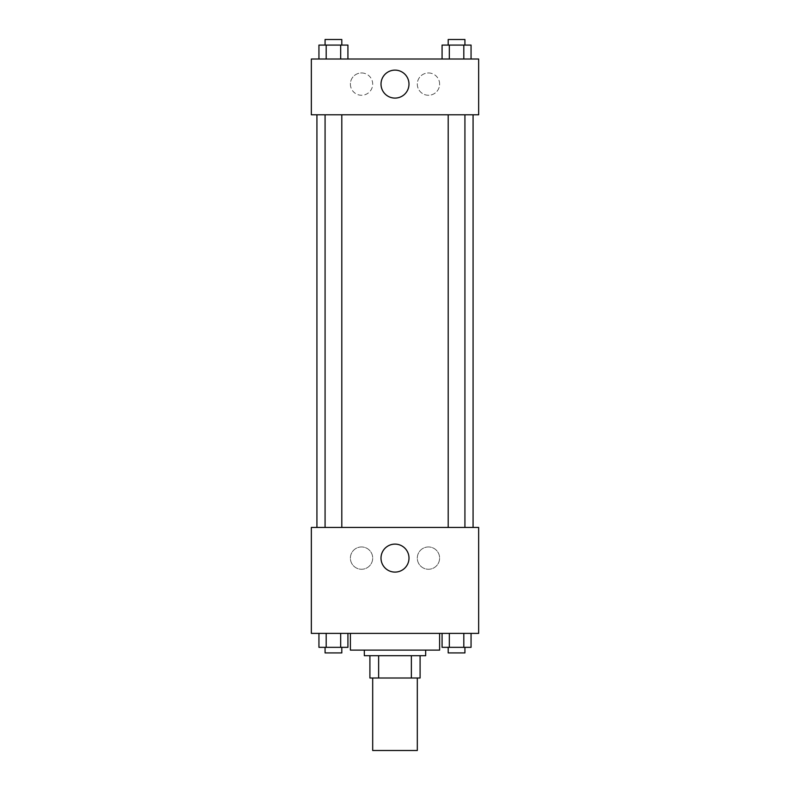 <?xml version="1.0" encoding="UTF-8"?>
<svg xmlns="http://www.w3.org/2000/svg" width="790" height="790" viewBox="0 0 790 790"><rect width="100%" height="100%" fill="white"/><g stroke="black" fill="none" stroke-linecap="round" stroke-linejoin="round"><path stroke-width="0.59" stroke-dasharray="3.95 2.96" d="M417.308 750.5L372.692 750.5M417.308 678.008L372.692 678.008L417.308 678.008M378.637 678.008L369.908 678.008L369.908 655.7L378.637 655.7L378.637 678.008L420.092 678.008M411.363 655.7L378.637 655.7L411.363 655.7L411.363 678.008M378.637 655.7L369.908 655.7M364.328 655.7L425.672 655.7M395 650.121L364.328 650.121L395 650.121M439.615 650.121L350.385 650.121M439.615 633.392L350.385 633.392L439.615 633.392M311.349 633.392L478.651 633.392L478.651 527.443L311.349 527.443L311.349 633.392M442.074 633.392L442.074 647.336L449.322 647.336L442.074 647.336L449.322 647.336L449.322 633.392L463.809 633.392L442.074 633.392L471.057 633.392L442.074 633.392L449.322 633.392L449.322 647.336L471.057 647.336L463.809 647.336L471.057 647.336L471.057 633.392L463.809 633.392L463.809 647.336L449.322 647.336L463.809 647.336L463.809 633.392L471.057 633.392L449.322 633.392L471.057 633.392M347.926 633.392L318.943 633.392L340.678 633.392L340.678 647.336L347.926 647.336L340.678 647.336L347.926 647.336L347.926 633.392L318.943 633.392L326.191 633.392L326.191 647.336L340.678 647.336L326.191 647.336L340.678 647.336L340.678 633.392L340.678 647.336M311.349 549.751L311.349 539.985L311.359 549.751M395 572.098A13.983 13.983 0 0 0 407.117 551.114A13.983 13.983 0 0 0 382.883 551.114A13.983 13.983 0 0 0 395 572.098M478.651 549.751L478.651 539.985L478.641 549.751M361.543 546.957A11.149 11.149 0 0 0 351.886 563.685A11.149 11.149 0 0 0 371.201 563.685A11.149 11.149 0 0 0 361.543 546.957A11.149 11.149 0 0 1 371.201 563.685A11.149 11.149 0 0 1 351.886 563.685A11.149 11.149 0 0 1 361.543 546.957M428.457 546.957A11.149 11.149 0 0 0 418.799 563.685A11.149 11.149 0 0 0 438.114 563.685A11.149 11.149 0 0 0 428.457 546.957A11.149 11.149 0 0 1 438.114 563.685A11.149 11.149 0 0 1 418.799 563.685A11.149 11.149 0 0 1 428.457 546.957M448.197 527.443L464.925 527.443L448.197 527.443L464.925 527.443L448.197 527.443L448.197 114.787L464.925 114.787L448.197 114.787M341.803 527.443L325.075 527.443L341.803 527.443L325.075 527.443L341.803 527.443L341.803 114.787L325.075 114.787L341.803 114.787M473.072 527.443L316.928 527.443L473.072 527.443M473.072 114.787L316.928 114.787L473.072 114.787M464.925 114.787L464.925 527.443M478.651 114.787L311.349 114.787L311.349 59.013L478.651 59.013L478.651 114.787M350.385 84.115A11.149 11.149 0 0 0 361.543 95.264A11.149 11.149 0 0 0 372.692 84.115A11.149 11.149 0 0 0 361.543 72.957A11.149 11.149 0 0 0 350.385 84.115M439.615 84.115A11.149 11.149 0 0 0 428.457 72.957A11.149 11.149 0 0 0 417.308 84.115A11.149 11.149 0 0 0 428.457 95.264A11.149 11.149 0 0 0 439.615 84.115M442.074 59.013L471.057 59.013L442.074 59.013L471.057 59.013L442.074 59.013L471.057 59.013L442.074 59.013L442.074 45.079L471.057 45.079L463.809 45.079L463.809 59.013L463.809 45.079L449.322 45.079L449.322 59.013L449.322 45.079L442.074 45.079L471.057 45.079L471.057 59.013M318.943 59.013L347.926 59.013L318.943 59.013L347.926 59.013L318.943 59.013L318.943 45.079L347.926 45.079L340.678 45.079L340.678 59.013L340.678 45.079L326.191 45.079L326.191 59.013L326.191 45.079L318.943 45.079L347.926 45.079L347.926 59.013M361.543 72.957A11.149 11.149 0 0 1 371.201 89.685A11.149 11.149 0 0 1 351.886 89.685A11.149 11.149 0 0 1 361.543 72.957M428.457 72.957A11.149 11.149 0 0 1 438.114 89.685A11.149 11.149 0 0 1 418.799 89.685A11.149 11.149 0 0 1 428.457 72.957M311.349 102.236L311.349 82.713L311.359 102.236M478.651 82.713L478.651 102.236L478.641 82.713M408.983 84.115A13.983 13.983 0 0 0 388.009 71.999A13.983 13.983 0 0 0 388.009 96.222A13.983 13.983 0 0 0 408.983 84.115M464.925 45.079L448.197 45.079L464.925 45.079L448.197 45.079L464.925 45.079L464.925 39.5L448.197 39.5L464.925 39.5L448.197 39.5L448.197 45.079M341.803 45.079L325.075 45.079L341.803 45.079L325.075 45.079L341.803 45.079L341.803 39.5L325.075 39.5L341.803 39.5L325.075 39.5L325.075 45.079M463.809 45.079L463.809 59.013M449.322 45.079L449.322 59.013M340.678 45.079L340.678 59.013M326.191 45.079L326.191 59.013M464.925 647.336L448.197 647.336L464.925 647.336L448.197 647.336L464.925 647.336L464.925 652.915L448.197 652.915L464.925 652.915L448.197 652.915L448.197 647.336M318.943 633.392L326.191 633.392L318.943 633.392L318.943 647.336L326.191 647.336L318.943 647.336L326.191 647.336L326.191 633.392L340.678 633.392L318.943 633.392L340.678 633.392M341.803 647.336L325.075 647.336L341.803 647.336L325.075 647.336L341.803 647.336L341.803 652.915L325.075 652.915L341.803 652.915L325.075 652.915L325.075 647.336M463.809 633.392L463.809 647.336M449.322 633.392L449.322 647.336M326.191 633.392L326.191 647.336M325.075 114.787L325.075 527.443"/><path stroke-width="1.19" d="M372.692 678.008L372.692 750.5L417.308 750.5L417.308 678.008M411.363 655.7L411.363 678.008L369.908 678.008L369.908 655.7M411.363 678.008L420.092 678.008L420.092 655.7L420.092 678.008M425.672 650.121L425.672 655.7L364.328 655.7L364.328 650.121M378.637 655.7L378.637 678.008M350.385 633.392L350.385 650.121L439.615 650.121L439.615 633.392M478.651 633.392L311.349 633.392L311.349 527.443L478.651 527.443L478.651 633.392M395 572.098A13.983 13.983 0 0 1 382.883 551.114A13.983 13.983 0 0 1 407.117 551.114A13.983 13.983 0 0 1 395 572.098M473.072 114.787L473.072 527.443M448.197 527.443L448.197 114.787M341.803 114.787L341.803 527.443M478.651 114.787L311.349 114.787L311.349 59.013L478.651 59.013L478.651 114.787M408.983 84.115A13.983 13.983 0 0 1 388.009 96.222A13.983 13.983 0 0 1 388.009 71.999A13.983 13.983 0 0 1 408.983 84.115M471.057 59.013L471.057 45.079L442.074 45.079L442.074 59.013M463.809 45.079L463.809 59.013M449.322 45.079L449.322 59.013M448.197 45.079L448.197 39.5L464.925 39.5L464.925 45.079M347.926 59.013L347.926 45.079L318.943 45.079L318.943 59.013M340.678 45.079L340.678 59.013M326.191 45.079L326.191 59.013M325.075 45.079L325.075 39.5L341.803 39.5L341.803 45.079M471.057 633.392L471.057 647.336L442.074 647.336L442.074 633.392M463.809 633.392L463.809 647.336M449.322 633.392L449.322 647.336M464.925 647.336L464.925 652.915L448.197 652.915L448.197 647.336M347.926 633.392L347.926 647.336L318.943 647.336L318.943 633.392M340.678 633.392L340.678 647.336M326.191 633.392L326.191 647.336M341.803 647.336L341.803 652.915L325.075 652.915L325.075 647.336M316.928 114.787L316.928 527.443M464.925 527.443L464.925 114.787M325.075 114.787L325.075 527.443"/></g></svg>
